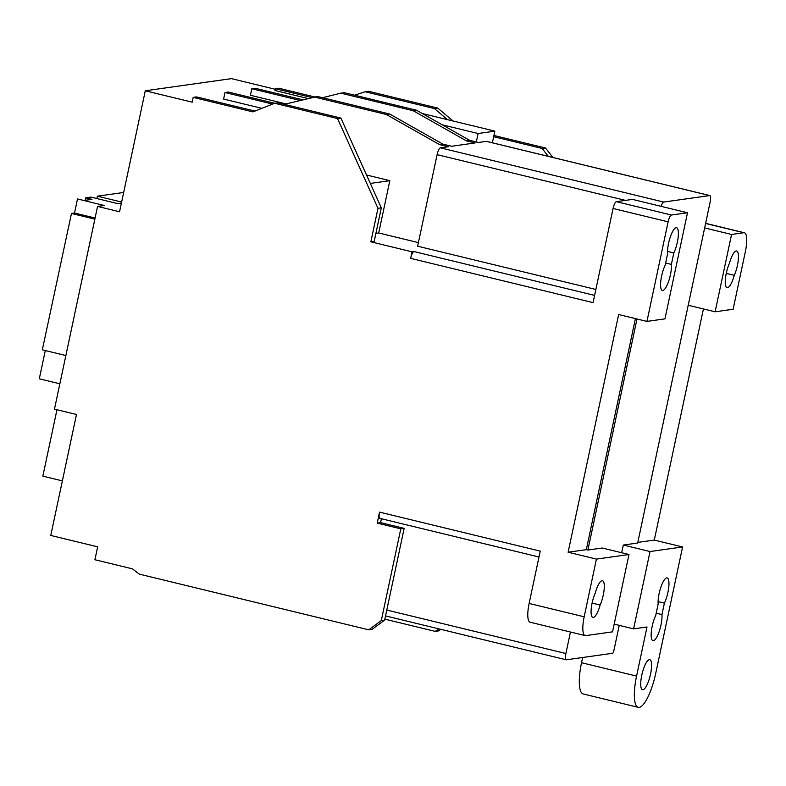 <?xml version="1.0" encoding="UTF-8"?>
<svg xmlns="http://www.w3.org/2000/svg" width="786" height="786" viewBox="0 0 786 786"><rect width="100%" height="100%" fill="white"/><g stroke="black" fill="none" stroke-linecap="round" stroke-linejoin="round"><path stroke-width="1.18" d="M734.281 275.326A15.455 4.156 -76.4 0 1 727.03 287.696A15.455 4.156 -76.4 0 1 725.399 278.804A15.455 4.156 -76.4 0 1 729.418 263.359A15.455 4.156 -76.4 0 1 736.669 250.98A15.455 4.156 -76.4 0 1 737.425 265.383A15.455 4.156 -76.4 0 1 734.281 275.326L726.254 273.381M641.749 675.321A15.455 4.156 -76.4 0 1 649.796 659.68A15.455 4.156 -76.4 0 1 650.553 674.083A15.455 4.156 -76.4 0 1 642.506 689.725A15.455 4.156 -76.4 0 1 641.749 675.321M664.396 603.127L661.95 614.603A15.455 4.156 -76.4 0 1 660.977 625.037A15.455 4.156 -76.4 0 1 652.93 640.678A15.455 4.156 -76.4 0 1 652.174 626.275A15.455 4.156 -76.4 0 1 655.711 615.487L658.147 604.012A15.455 4.156 -76.4 0 1 659.12 593.577A15.455 4.156 -76.4 0 1 667.176 577.936A15.455 4.156 -76.4 0 1 667.933 592.339A15.455 4.156 -76.4 0 1 664.396 603.127L658.098 601.604M600.121 605.063A15.455 4.156 -76.4 0 1 592.86 617.432A15.455 4.156 -76.4 0 1 591.239 608.531A15.455 4.156 -76.4 0 1 595.248 593.086A15.455 4.156 -76.4 0 1 602.498 580.716A15.455 4.156 -76.4 0 1 603.255 595.12A15.455 4.156 -76.4 0 1 600.121 605.063L592.084 603.108M673.818 252.925L671.382 264.401A15.455 4.156 -76.4 0 1 670.409 274.835A15.455 4.156 -76.4 0 1 662.362 290.476A15.455 4.156 -76.4 0 1 661.606 276.073A15.455 4.156 -76.4 0 1 665.143 265.285L667.579 253.809A15.455 4.156 -76.4 0 1 668.552 243.375A15.455 4.156 -76.4 0 1 676.599 227.734A15.455 4.156 -76.4 0 1 677.355 242.137A15.455 4.156 -76.4 0 1 673.818 252.925L667.52 251.402M354.525 95.194L365.205 91.766L434.393 108.556L447.519 119.659L422.347 113.548M307.866 98.476L274.992 90.488L275.375 88.69L311.718 97.513M438.991 628.898L435.198 631.374L384.855 619.152M254.959 111.081L196.539 96.904L193.189 97.376L192.177 102.17L145.282 90.783L231.448 78.629L275.247 89.27M412.031 251.815L413.947 251.549A6.72 1.808 -76.4 0 0 410.646 258.358L412.031 251.815L370.854 241.823L374.205 241.351L381.328 207.838L340.878 118.077L277.979 102.799L274.628 103.271L252.945 111.887L193.189 97.376M261.866 108.34L223.607 99.056L225.002 92.512L228.353 92.041L337.528 118.548L377.978 208.31L370.854 241.823M284.326 104.342L317.377 96.462L389.709 114.029L442.852 144.113L451.655 146.255L475.108 142.944L466.304 140.812L413.171 110.718L340.829 93.151L322.545 97.719M366.541 175.013L389.827 180.662L378.705 232.98L418.407 242.619M314.027 96.933L386.358 114.501L439.502 144.585L448.305 146.727L440.406 147.837A6.72 1.808 -76.4 0 0 437.104 154.645L417.641 246.195L595.857 289.464M225.002 92.512L272.614 104.076M286.025 103.919L250.42 95.273L251.805 88.73L255.155 88.258L302.61 99.783M340.829 93.151L344.18 92.679L416.521 110.246L469.655 140.34L478.468 142.472L486.357 141.362A6.72 1.808 -76.4 0 1 486.554 141.372A6.72 1.808 -76.4 0 1 486.731 141.451M251.805 88.73L299.997 100.431M65.857 355.547L42.326 349.839L71.467 213.468L74.532 213.035L77.519 198.976L104.253 205.47L97.552 206.413L54.47 409.133L76.488 414.477L50.766 535.443L97.661 546.83L94.909 559.74L132.461 568.858L139.319 574.134L368.722 629.832L381.298 620.596L400.801 528.831L377.221 523.103L379.55 512.118A6.72 1.808 103.6 0 0 379.884 518.377L538.99 557.009M96.884 198.553L97.385 196.176L123.667 192.472M77.519 198.976L83.847 200.499L91.991 199.349L85.703 197.826L90.871 197.099L117.605 203.584L121.427 203.053M62.369 480.885L42.857 476.149L56.965 409.732M442.223 124.797L478.104 133.512L494.866 131.144L492.39 142.787M493.677 136.705L542.144 148.475L548.314 156.365M97.552 206.413L119.57 211.758L145.282 90.783M368.722 629.832L372.073 629.36L384.649 620.125L404.161 528.359L380.571 522.631L381.397 518.75M275.375 88.69L278.725 88.209L314.42 96.874M661.075 206.354A6.72 1.808 -76.4 0 1 663.708 202.051L709.67 195.576A6.72 1.808 -76.4 0 1 709.856 195.586A6.72 1.808 -76.4 0 1 710.19 201.845L637.672 543.028L623.308 545.052L650.042 551.536L633.604 628.869L614.18 624.143M379.55 512.118L540.237 551.133L529.125 603.442A20.161 5.423 -76.4 0 0 530.108 622.227L585.148 635.589A20.161 5.423 -76.4 0 0 585.737 635.619L612.54 631.836L628.977 554.513L602.243 548.019L587.889 550.043L586.317 549.66L635.422 318.605M587.889 550.043L636.994 318.988M619.24 625.371L613.512 652.301A6.72 1.808 -76.4 0 1 612.373 653.313L566.411 659.798A6.72 1.808 -76.4 0 1 566.215 659.788A6.72 1.808 -76.4 0 1 565.891 653.53L570.459 632.023M664.956 318.861L646.957 321.405L668.11 221.839A6.72 1.808 -76.4 0 1 671.421 215.03L687.504 212.76L664.956 318.861M628.977 554.513L596.427 559.101L584.165 616.804A20.161 5.423 -76.4 0 0 585.148 635.589M646.957 321.405L618.651 314.528L568.121 552.224L596.427 559.101M410.646 258.358L593.057 302.639L613.07 208.477A6.72 1.808 -76.4 0 1 616.381 201.668L632.465 199.398L687.504 212.76M671.382 264.401L665.624 263.005M586.317 549.66L568.121 552.224M375.905 233.373L378.705 232.98M621.677 552.735L623.308 545.052M469.655 140.34L466.304 140.812M442.852 144.113L439.502 144.585M661.95 614.603L656.192 613.208M703.421 308.947L654.286 540.08L682.592 546.948L655.73 673.317A33.602 9.039 -76.4 0 1 639.215 707.361L639.195 707.371A33.533 9.019 -76.4 0 1 638.212 707.321A33.533 9.019 -76.4 0 1 636.572 676.088L647.006 626.973L633.604 628.869M638.212 707.321L583.173 693.959A33.533 9.019 -76.4 0 1 581.532 662.726L582.642 657.509M731.56 234.464L743.811 232.735A20.161 5.423 -76.4 0 1 744.401 232.764A20.161 5.423 -76.4 0 1 745.383 251.54L733.122 309.252L715.122 311.787L731.56 234.464L704.649 227.93M688.212 305.253L715.122 311.787M682.592 546.948L650.042 551.536M365.205 91.766L368.555 91.294L437.743 108.085L453.011 120.985M493.942 135.487L545.494 148.004L552.912 157.475M440.907 629.36L438.549 630.903L435.198 631.374M654.286 540.08L637.8 542.399M389.709 114.029L386.358 114.501M381.328 207.838L377.978 208.31M380.571 522.631L377.221 523.103M404.161 528.359L400.801 528.831M384.649 620.125L381.298 620.596M340.878 118.077L337.528 118.548M542.144 148.475L545.494 148.004M434.393 108.556L437.743 108.085M370.324 183.413L389.827 180.662M97.385 196.176L121.633 202.061M494.866 131.144L447.519 119.659M478.104 133.512L476.316 141.952M45.303 350.556L39.3 378.803L59.854 383.794M71.467 213.468L94.851 219.147M74.532 213.035L95.086 218.027M85.703 197.826L85.173 200.312M416.521 110.246L413.171 110.718M625.489 200.391L437.104 154.645M565.891 653.53L386.791 610.044M529.125 603.442L584.165 616.804M613.07 208.477L668.11 221.839M616.381 201.668L671.421 215.03M413.947 251.549L594.599 295.408M709.67 195.576L486.357 141.362M663.708 202.051L440.406 147.837M581.532 662.726L636.572 676.088M705.592 223.46L743.811 232.735M566.215 659.788L385.543 615.919M709.856 195.586L486.554 141.372M705.622 223.342L744.401 232.764"/></g></svg>

